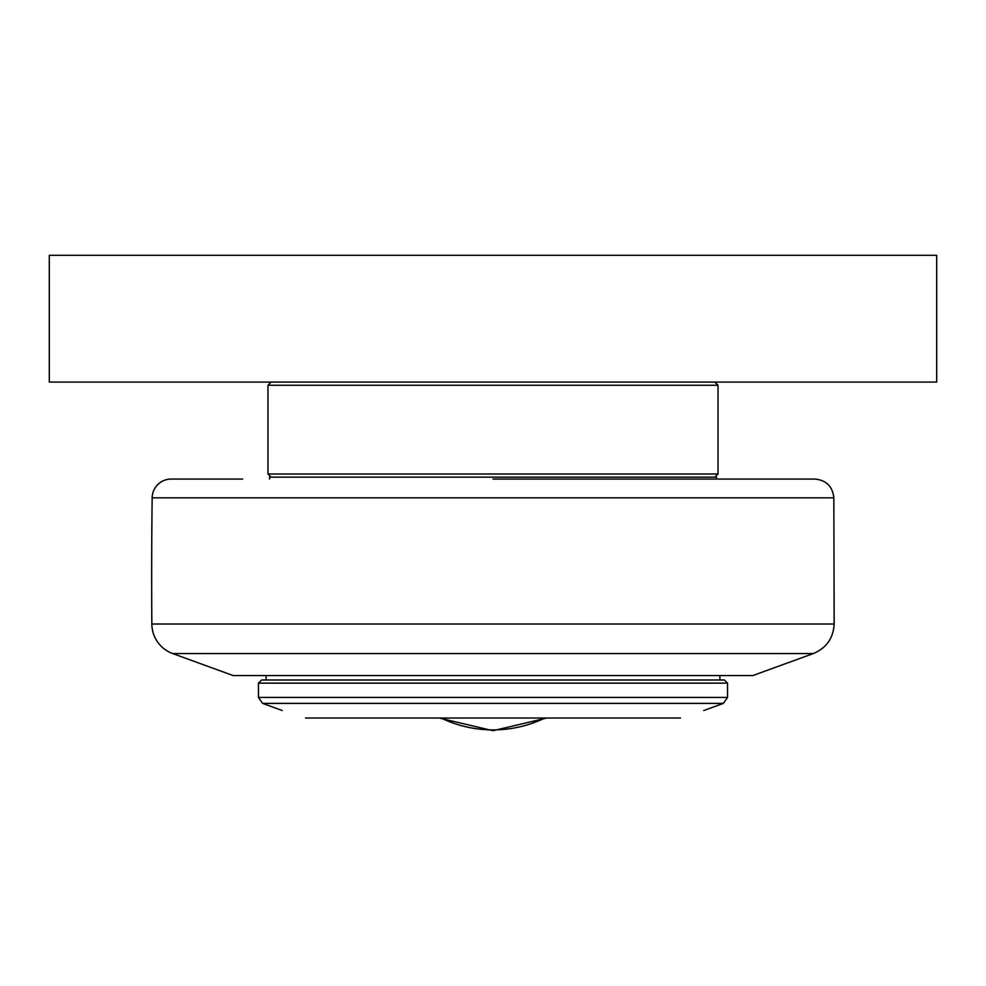 <?xml version="1.0" encoding="UTF-8"?>
<svg xmlns="http://www.w3.org/2000/svg" width="986" height="986" viewBox="0 0 986 986"><rect width="100%" height="100%" fill="white"/><g stroke="black" fill="none" stroke-linecap="round" stroke-linejoin="round"><path stroke-width="1.48" d="M493 679.983L261.647 679.983L258.468 683.162L727.532 683.162L724.353 679.983L493 679.983M305.512 718.018C275.291 708.207 275.291 708.207 305.512 718.018L680.488 718.018C710.709 708.207 710.709 708.207 680.488 718.018M172.698 653.558L813.302 653.558L752.885 675.546L233.115 675.546L172.698 653.558A31.688 31.688 0 0 1 151.844 624.015A6338.575 6338.575 0 0 1 152.164 497.831A19.017 19.017 0 0 1 171.182 479.06L242.63 479.06M152.164 497.831L833.836 497.831C832.603 486.406 826.256 480.145 814.818 479.06L493 479.06M716.44 479.06L716.44 477.15L269.56 477.15L269.56 479.06M714.85 477.15L718.018 473.983L267.982 473.983L267.982 385.243L718.018 385.243L714.85 382.075M49.3 255.3L49.3 382.075L936.7 382.075L936.7 255.3L49.3 255.3M727.532 683.162L727.532 697.435L258.468 697.435L258.468 683.162M258.468 697.435L262.646 703.388L723.354 703.388L727.532 697.435M813.302 653.558C826.404 648.048 833.355 638.188 834.156 624.015L151.844 624.015M441.038 718.018A119.626 119.626 0 0 0 544.962 718.018M703.757 710.524L723.354 703.388M282.243 710.524L262.646 703.388M266.084 675.546L266.084 679.983M719.916 675.546L719.916 679.983M833.836 497.831L834.156 624.015M271.15 477.15L267.982 473.983M718.018 385.243L718.018 473.983M271.15 382.075L267.982 385.243M546.786 718.018L493 730.7L439.214 718.018"/></g></svg>
